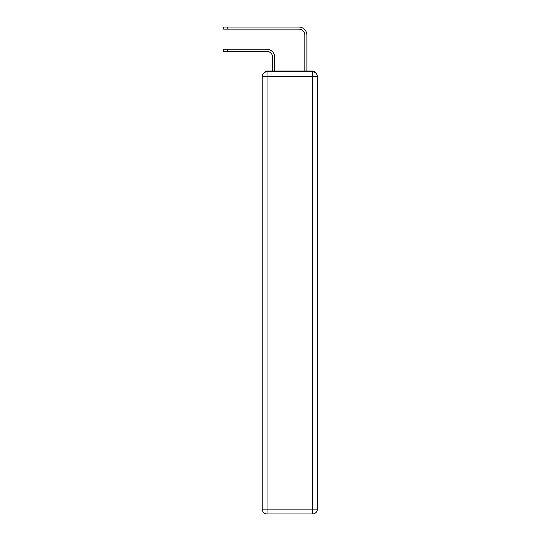 <?xml version="1.0" encoding="UTF-8"?>
<svg xmlns="http://www.w3.org/2000/svg" width="541" height="541" viewBox="0 0 541 541"><rect width="100%" height="100%" fill="white"/><g stroke="black" fill="none" stroke-linecap="round" stroke-linejoin="round"><path stroke-width="0.81" d="M315.403 72.764A3.212 3.212 0 0 0 312.542 71.02L267.044 71.02A3.212 3.212 0 0 0 264.184 72.764M267.044 71.02L272.671 71.02L272.671 57.353A6.032 6.032 0 0 0 266.639 51.327A6.032 6.032 0 0 1 272.671 57.353A6.032 6.032 0 0 0 266.639 51.327A6.032 6.032 0 0 1 272.671 57.353A6.032 6.032 0 0 0 266.639 51.327A6.032 6.032 0 0 1 272.671 57.353A6.032 6.032 0 0 0 266.639 51.327A6.032 6.032 0 0 1 272.671 57.353A6.032 6.032 0 0 0 266.639 51.327A6.032 6.032 0 0 1 272.671 57.353A6.032 6.032 0 0 0 266.639 51.327A6.032 6.032 0 0 1 272.671 57.353A6.032 6.032 0 0 0 266.639 51.327A6.032 6.032 0 0 1 272.671 57.353A6.032 6.032 0 0 0 266.639 51.327A6.032 6.032 0 0 1 272.671 57.353A6.032 6.032 0 0 0 266.639 51.327A6.032 6.032 0 0 1 272.671 57.353A6.032 6.032 0 0 0 266.639 51.327L223.636 51.327L223.636 49.238L227.335 49.238L227.335 51.327M227.335 49.238L266.639 49.238A8.122 8.122 0 0 1 274.76 57.353L274.76 71.02L274.76 57.353L274.76 71.02L274.76 57.353L274.76 71.02L274.76 57.353L274.76 71.02L274.76 57.353L274.76 71.02L274.76 57.353L274.76 71.02L274.76 57.353L274.76 71.02L274.76 57.353L274.76 71.02L274.76 57.353L274.76 71.02L274.76 57.353L274.76 71.02L277.256 71.02M302.331 71.02L304.826 71.02L304.826 35.172A6.032 6.032 0 0 0 298.794 29.14A6.032 6.032 0 0 1 304.826 35.172A6.032 6.032 0 0 0 298.794 29.14A6.032 6.032 0 0 1 304.826 35.172A6.032 6.032 0 0 0 298.794 29.14A6.032 6.032 0 0 1 304.826 35.172A6.032 6.032 0 0 0 298.794 29.14A6.032 6.032 0 0 1 304.826 35.172A6.032 6.032 0 0 0 298.794 29.14A6.032 6.032 0 0 1 304.826 35.172A6.032 6.032 0 0 0 298.794 29.14A6.032 6.032 0 0 1 304.826 35.172A6.032 6.032 0 0 0 298.794 29.14A6.032 6.032 0 0 1 304.826 35.172A6.032 6.032 0 0 0 298.794 29.14A6.032 6.032 0 0 1 304.826 35.172A6.032 6.032 0 0 0 298.794 29.14A6.032 6.032 0 0 1 304.826 35.172A6.032 6.032 0 0 0 298.794 29.14L223.636 29.14L223.636 27.05L227.335 27.05L227.335 29.14M227.335 27.05L298.794 27.05A8.122 8.122 0 0 1 306.916 35.172L306.916 71.02L306.916 35.172L306.916 71.02L306.916 35.172L306.916 71.02L306.916 35.172L306.916 71.02L306.916 35.172L306.916 71.02L306.916 35.172L306.916 71.02L306.916 35.172L306.916 71.02L306.916 35.172L306.916 71.02L306.916 35.172L306.916 71.02L306.916 35.172L306.916 71.02L312.542 71.02M267.044 71.825L312.542 71.825A4.822 4.822 0 0 1 317.364 76.646L317.364 509.128A4.822 4.822 0 0 1 312.542 513.95L267.044 513.95L267.044 509.128L312.542 509.128L312.542 76.646L267.044 76.646L267.044 509.128L262.223 509.128L262.223 76.646L267.044 76.646L267.044 71.825A4.822 4.822 0 0 0 262.223 76.646A4.822 4.822 0 0 1 267.044 71.825M262.223 509.128A4.822 4.822 0 0 0 267.044 513.95A4.822 4.822 0 0 1 262.223 509.128M312.542 513.95A4.822 4.822 0 0 0 317.364 509.128L312.542 509.128L312.542 513.95M317.364 76.646A4.822 4.822 0 0 0 312.542 71.825L312.542 76.646L317.364 76.646"/></g></svg>

